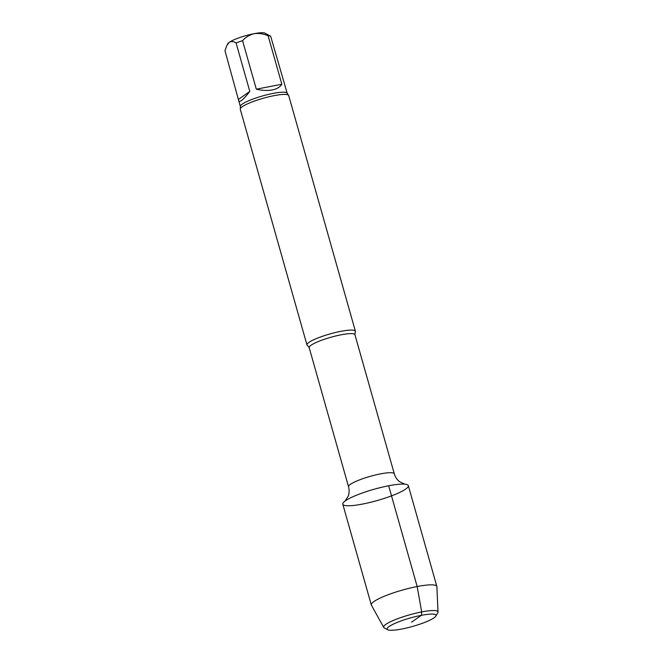 <?xml version="1.0" encoding="UTF-8"?>
<svg xmlns="http://www.w3.org/2000/svg" width="663" height="663" viewBox="0 0 663 663"><rect width="100%" height="100%" fill="white"/><g stroke="black" fill="none" stroke-linecap="round" stroke-linejoin="round"><path stroke-width="0.99" d="M238.697 99.21L249.802 91.444L236.078 42.929C233.591 41.371 231.312 41.164 229.249 42.308L226.879 45.349L224.972 50.703L238.73 100.726C239.699 102.757 243.387 99.665 249.802 91.444M227.268 44.612L227.832 43.65A19.575 3.365 164.2 0 1 229.249 42.308A19.575 3.365 164.2 0 1 254.062 33.697C249.537 34.849 245.708 37.178 242.575 40.675L256.308 89.182L281.833 84.251L268.101 35.736C263.402 33.747 258.727 33.067 254.062 33.697A19.575 3.365 164.2 0 1 264.927 33.15L270.661 36.241L287.203 93.309A24.332 4.185 164.2 0 0 273.148 93.392A24.332 4.185 164.2 0 0 240.379 106.561L240.321 108.682A25.169 4.326 164.2 0 0 240.271 109.262L306.969 344.942A25.169 4.326 164.2 0 0 307.599 345.597L309.182 347.644L348.539 486.733C349.418 490.098 349.302 493.272 348.191 496.239L345.05 501.054M256.308 89.182C262.15 90.566 267.438 90.823 272.17 89.944C276.836 88.999 280.059 87.102 281.833 84.251M242.575 40.675A24.332 4.185 164.2 0 0 236.078 42.929M270.661 36.241A24.332 4.185 164.2 0 0 268.101 35.736M435.889 616.084L437.812 612.761A28.244 4.856 164.2 0 0 438.028 612.024L436.876 586.647A34.053 5.851 164.2 0 0 436.842 586.415L408.333 485.656A34.053 5.851 164.2 0 0 381.465 487.33A34.053 5.851 164.2 0 0 345.481 500.739A34.053 5.851 164.2 0 0 345.1 501.021A34.053 5.851 164.2 0 0 377.156 500.557A34.053 5.851 164.2 0 0 404.703 484.156A34.053 5.851 164.2 0 0 388.651 485.772A34.053 5.851 164.2 0 0 345.481 500.739A34.053 5.851 164.2 0 0 342.796 504.195L371.313 604.954A34.053 5.851 164.2 0 0 371.404 605.178L383.72 627.397A28.244 4.856 164.2 0 0 384.291 627.911L387.664 629.726A25.451 4.376 164.2 0 0 412.759 626.386A25.451 4.376 164.2 0 0 435.889 616.084A25.451 4.376 164.2 0 0 418.08 616.01A25.451 4.376 164.2 0 0 389.09 626.518A25.451 4.376 164.2 0 0 387.664 629.726M309.182 347.644A23.769 4.086 164.2 0 1 341.196 334.782A23.769 4.086 164.2 0 1 354.929 334.699L355.202 332.122A25.169 4.326 164.2 0 0 355.401 331.235A25.169 4.326 164.2 0 0 340.857 331.326A25.169 4.326 164.2 0 0 308.95 342.39A25.169 4.326 164.2 0 0 306.969 344.942M355.401 331.235L288.712 95.555A25.169 4.326 164.2 0 0 288.372 95.091A25.169 4.326 164.2 0 0 274.167 95.638A25.169 4.326 164.2 0 0 242.26 106.71A25.169 4.326 164.2 0 0 240.321 108.682M438.028 612.024A28.244 4.856 164.2 0 0 416.256 613.093A28.244 4.856 164.2 0 0 385.866 624.347A28.244 4.856 164.2 0 0 383.72 627.397M436.842 586.415A34.053 5.851 164.2 0 0 409.974 588.089A34.053 5.851 164.2 0 0 373.998 601.498A34.053 5.851 164.2 0 0 371.313 604.954M411.574 622.176L421.353 615.33L421.676 611.924L417.168 586.523L388.651 485.772M354.929 334.699L394.286 473.788A23.769 4.086 164.2 0 0 380.554 473.871A23.769 4.086 164.2 0 0 348.539 486.733M394.286 473.788C395.305 477.12 397.062 479.755 399.574 481.703L404.77 484.156M238.73 100.726L240.379 106.561M287.203 93.309L288.372 95.091"/></g></svg>
